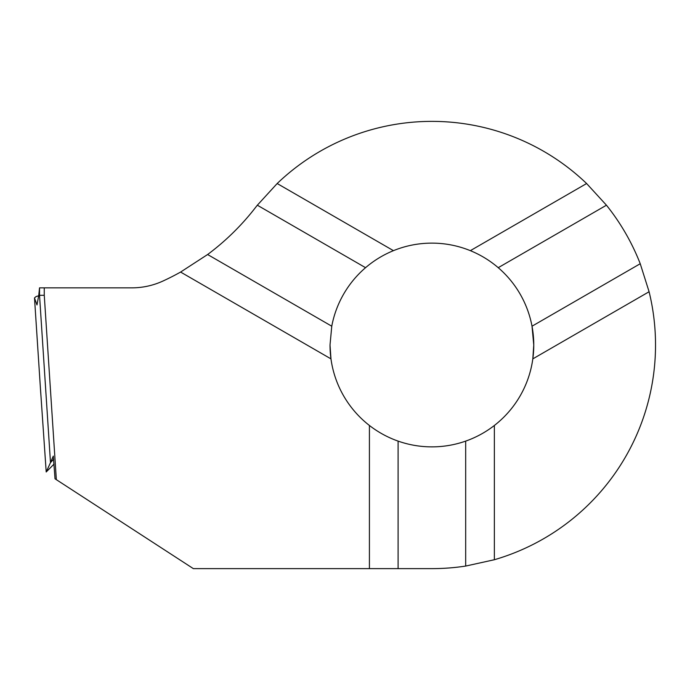 <?xml version="1.0" encoding="UTF-8"?>
<svg xmlns="http://www.w3.org/2000/svg" width="690" height="690" viewBox="0 0 690 690"><rect width="100%" height="100%" fill="white"/><g stroke="black" fill="none" stroke-linecap="round" stroke-linejoin="round"><path stroke-width="1.03" d="M533.767 345A101.879 101.879 0 0 0 532.016 326.206L533.767 345L532.818 358.869A101.879 101.879 0 0 0 533.767 345A101.879 101.879 0 0 1 494.368 425.471C485.648 432.225 476.083 437.443 465.681 441.108A101.879 101.879 0 0 1 398.104 441.108C387.702 437.443 378.137 432.225 369.417 425.471A101.879 101.879 0 0 1 330.967 358.869L330.018 345L331.769 326.206A101.879 101.879 0 0 1 365.553 267.686C373.928 260.51 383.226 254.834 393.438 250.66A101.879 101.879 0 0 1 470.347 250.66C480.559 254.834 489.857 260.51 498.232 267.686A101.879 101.879 0 0 1 532.016 326.206L640.234 263.727L649.092 291.741A223.629 223.629 0 0 1 494.368 559.728L465.681 566.067L465.681 441.108M38.882 295.303L39.528 287.851L44.264 287.851L44.264 295.303L39.528 295.303L39.528 287.851L39.528 295.303L38.761 295.303L39.528 287.851L131.825 287.851A74.546 74.546 0 0 0 162.978 281.028A248.478 248.478 0 0 0 180.599 272.058L207.612 254.524A248.478 248.478 0 0 0 255.317 207.768A223.629 223.629 0 0 1 257.336 205.206L365.553 267.686M40.305 386.417L46.204 471.969L50.491 462.628L39.528 295.303L50.491 462.628L53.303 456.073L55.028 478.8L56.347 479.662L44.264 295.303M131.825 287.851L132.765 287.842M465.681 566.067A223.629 223.629 0 0 1 431.897 568.629L193.355 568.629L56.347 479.662M369.417 568.629L369.417 425.471M180.599 272.058L330.967 358.869A101.879 101.879 0 0 1 330.018 345A101.879 101.879 0 0 0 330.967 358.869M257.336 205.206L277.173 183.531A223.629 223.629 0 0 1 586.612 183.531L470.347 250.66M277.173 183.531L393.438 250.66M494.368 425.471L494.368 559.728M649.092 291.741L532.818 358.869M398.104 568.629L398.104 441.108M207.612 254.524L331.769 326.206M586.612 183.531L606.45 205.206L498.232 267.686M606.45 205.206A223.629 223.629 0 0 1 640.234 263.727M50.491 462.628L53.691 459.169L50.491 462.628M38.726 295.786L36.147 296.502L34.5 297.925M46.204 471.969L54.062 464.068M40.745 393.171L34.509 298.02L36.993 304.928L38.761 295.303M40.529 389.867L34.5 297.951"/></g></svg>
